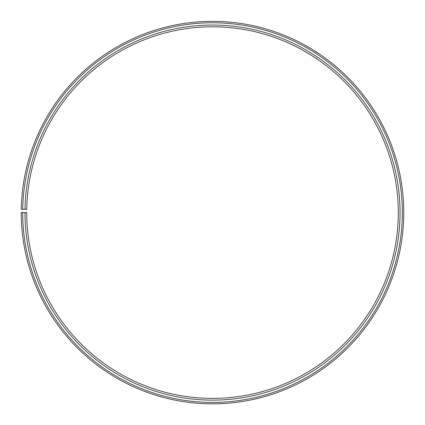 <?xml version="1.0" encoding="UTF-8"?>
<svg xmlns="http://www.w3.org/2000/svg" width="425" height="425" viewBox="0 0 425 425"><rect width="100%" height="100%" fill="white"/><g stroke="black" fill="none" stroke-linecap="round" stroke-linejoin="round"><path stroke-width="0.64" d="M22.684 212.596L21.25 212.596A191.255 191.255 0 0 0 307.163 378.776A191.255 191.255 0 0 0 310.053 48.089A191.255 191.255 0 0 0 21.277 209.254L22.711 209.281A189.821 189.821 0 0 1 309.32 49.316A189.821 189.821 0 0 1 306.457 377.533A189.821 189.821 0 0 1 22.684 212.596L26.717 212.596A185.789 185.789 0 0 0 304.459 374.027A185.789 185.789 0 0 0 307.264 52.785A185.789 185.789 0 0 0 26.743 209.35L24.995 209.318A187.537 187.537 0 0 1 308.157 51.282A187.537 187.537 0 0 1 305.325 375.546A187.537 187.537 0 0 1 24.963 212.596M22.711 209.281L24.995 209.318M308.173 53.332L306.356 52.248M304.56 51.213L302.929 50.293M298.658 47.988C298.254 47.34 318.139 59.282 317.395 59.245M305.75 45.608C311.684 48.817 320.567 54.735 320.211 54.554L312.497 49.56M311.307 48.838L304.3 44.811"/></g></svg>
